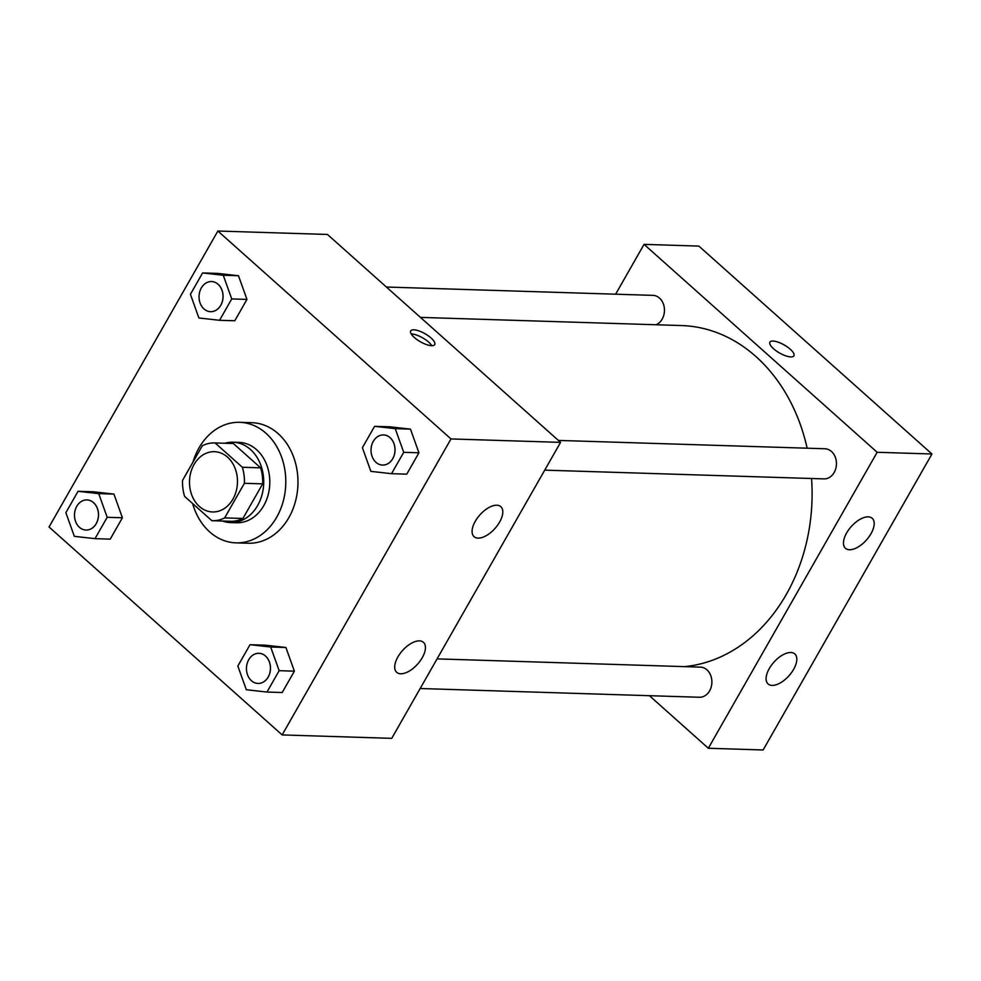 <?xml version="1.0" encoding="UTF-8"?>
<svg xmlns="http://www.w3.org/2000/svg" width="981" height="981" viewBox="0 0 981 981"><rect width="100%" height="100%" fill="white"/><g stroke="black" fill="none" stroke-linecap="round" stroke-linejoin="round"><path stroke-width="1.47" d="M227.555 457.158A30.141 23.973 91.8 0 1 236.151 491.273A30.141 23.973 91.8 0 1 212.534 511.959A30.141 23.973 91.8 0 1 189.517 481.082A30.141 23.973 91.8 0 1 214.422 451.689A30.141 23.973 91.8 0 1 227.555 457.158M202.307 445.754L182.564 480.359A38.909 30.951 91.8 0 0 184.612 496.398L211.871 520.703A38.909 30.951 91.8 0 0 212.264 520.715A38.909 30.951 91.8 0 0 224.649 517.907L244.392 483.29A38.909 30.951 91.8 0 0 242.356 467.263L215.097 442.946A38.909 30.951 91.8 0 0 214.704 442.934A38.909 30.951 91.8 0 0 202.307 445.754M224.649 517.907L242.92 518.471L262.663 483.866L244.392 483.29M242.356 467.263L260.615 467.839L233.355 443.522L215.097 442.946M260.615 467.839A38.909 30.951 91.8 0 1 262.663 483.866M242.92 518.471A38.909 30.951 91.8 0 1 230.523 521.291L212.264 520.715M232.571 443.498A38.909 30.951 91.8 0 1 232.963 443.51A38.909 30.951 91.8 0 1 233.355 443.522M222.515 521.034A40.196 31.968 -88.2 0 0 230.486 522.579A40.196 31.968 -88.2 0 0 257.647 505.497A40.196 31.968 -88.2 0 0 260.505 464.32A40.196 31.968 -88.2 0 0 233 442.223A40.196 31.968 -88.2 0 0 224.943 443.253M233 442.223L239.094 442.419A40.196 31.968 91.8 0 1 256.593 449.703A40.196 31.968 91.8 0 1 263.73 505.693A40.196 31.968 91.8 0 1 236.58 522.763L230.486 522.579M192.938 462.186A60.295 47.959 91.8 0 1 239.72 422.32A60.295 47.959 91.8 0 1 265.974 433.259A60.295 47.959 91.8 0 1 283.166 501.475A60.295 47.959 91.8 0 1 235.943 542.861A60.295 47.959 91.8 0 1 192.619 503.535M239.72 422.32L251.896 422.701A60.295 47.959 91.8 0 1 278.15 433.639A60.295 47.959 91.8 0 1 295.342 501.855A60.295 47.959 91.8 0 1 248.119 543.241L235.943 542.861M282.148 734.916L450.978 438.936L217.868 231.026L49.05 527.005L282.148 734.916L391.738 738.35L560.568 442.37L450.978 438.936M391.529 473.688L406.747 474.154L418.936 452.793L410.463 429.126L389.8 426.809L374.583 426.33L362.394 447.692L370.867 471.37L391.529 473.688L403.718 452.327L395.233 428.648L374.583 426.33M266.979 692.046L282.197 692.525L294.386 671.163L285.9 647.485L265.25 645.179L250.02 644.701L237.843 666.062L246.317 689.729L266.979 692.046L279.156 670.685L270.682 647.019L250.02 644.701M94.998 538.655L110.228 539.133L122.404 517.772L113.931 494.093L93.269 491.788L78.051 491.309L65.862 512.671L74.348 536.337L94.998 538.655L107.187 517.294L98.713 493.627L78.051 491.309M219.56 320.296L234.778 320.762L246.954 299.401L238.481 275.735L217.819 273.417L202.601 272.939L190.424 294.3L198.898 317.979L219.56 320.296L231.737 298.935L223.263 275.256L202.601 272.939M560.568 442.37L327.458 234.459L217.868 231.026M431.603 345.692A13.82 4.647 -150.3 0 1 417.146 339.708A13.82 4.647 -150.3 0 1 410.696 330.904A13.82 4.647 -150.3 0 1 425.006 333.712A13.82 4.647 -150.3 0 1 434.706 344.589A13.82 4.647 -150.3 0 1 431.603 345.692M431.824 345.692A13.82 4.647 29.7 0 0 411.223 333.945M422.247 657.711A20.098 10.141 -48.3 0 1 396.692 672.328A20.098 10.141 -48.3 0 1 402.492 650.575A20.098 10.141 -48.3 0 1 423.449 642.334A20.098 10.141 -48.3 0 1 422.247 657.711M499.623 522.051A20.098 10.141 -48.3 0 1 474.068 536.668A20.098 10.141 -48.3 0 1 479.868 514.927A20.098 10.141 -48.3 0 1 500.825 506.674A20.098 10.141 -48.3 0 1 499.623 522.051M420.444 317.39L681.537 325.557A170.829 135.869 91.8 0 1 755.922 356.544A170.829 135.869 91.8 0 1 807.142 448.207M811.557 478.507A170.829 135.869 91.8 0 1 684.505 666.626M656.031 324.76A15.071 11.993 -88.2 0 0 664.37 308.255A15.071 11.993 -88.2 0 0 652.954 295.367L386.391 287.028M437.06 658.876L700.373 667.129A15.071 11.993 91.8 0 1 706.945 669.864A15.071 11.993 91.8 0 1 711.237 686.908A15.071 11.993 91.8 0 1 699.428 697.258L420.162 688.515M558.373 440.42L824.935 448.758A15.071 11.993 91.8 0 1 831.496 451.493A15.071 11.993 91.8 0 1 835.787 468.55A15.071 11.993 91.8 0 1 823.991 478.887L544.713 470.144M877.161 452.278L708.331 748.258L763.132 749.975L931.95 453.995L877.161 452.278L644.051 244.367L615.627 294.202M649.397 695.688L708.331 748.258M772.072 685.4A20.098 10.141 -48.3 0 1 768.074 683.953A20.098 10.141 -48.3 0 1 773.886 662.2A20.098 10.141 -48.3 0 1 794.831 653.959A20.098 10.141 -48.3 0 1 793.629 669.336A20.098 10.141 -48.3 0 1 772.072 685.4M868.21 516.852A20.098 10.141 -48.3 0 1 872.207 518.299A20.098 10.141 -48.3 0 1 871.005 533.676A20.098 10.141 -48.3 0 1 845.45 548.293A20.098 10.141 -48.3 0 1 848.761 529.654A20.098 10.141 -48.3 0 1 868.21 516.852M931.95 453.995L698.852 246.084L644.051 244.367M793.911 355.845A13.82 4.647 29.7 0 0 790.281 349.261A13.82 4.647 -150.3 0 1 793.911 355.833A13.82 4.647 -150.3 0 1 779.613 353.025A13.82 4.647 -150.3 0 1 769.913 342.148A13.82 4.647 -150.3 0 1 778.141 342.161A13.82 4.647 -150.3 0 1 790.281 349.248A13.82 4.647 29.7 0 0 778.154 342.173A13.82 4.647 29.7 0 0 769.913 342.148M211.553 281.547L211.504 281.547A15.071 11.993 91.8 0 1 218.064 284.282A15.071 11.993 91.8 0 1 222.368 301.339A15.071 11.993 91.8 0 1 210.559 311.676A15.071 11.993 91.8 0 1 199.045 296.237A15.071 11.993 91.8 0 1 211.504 281.547A15.071 11.993 91.8 0 1 211.553 281.547A15.071 11.993 91.8 0 1 218.113 284.282A15.071 11.993 91.8 0 1 222.417 301.339A15.071 11.993 91.8 0 1 210.608 311.688A15.071 11.993 91.8 0 1 210.584 311.676M234.778 320.762L246.954 299.401L231.737 298.935M246.954 299.401L238.481 275.735L223.263 275.256M238.481 275.735L217.819 273.417M86.953 499.918L87.002 499.918A15.071 11.993 91.8 0 1 87.002 499.918A15.071 11.993 91.8 0 1 93.563 502.652A15.071 11.993 91.8 0 1 97.855 519.697A15.071 11.993 91.8 0 1 86.058 530.047A15.071 11.993 91.8 0 1 86.034 530.047A15.071 11.993 91.8 0 1 74.495 514.608A15.071 11.993 91.8 0 1 86.953 499.918A15.071 11.993 91.8 0 1 93.514 502.652A15.071 11.993 91.8 0 1 97.806 519.697A15.071 11.993 91.8 0 1 86.009 530.047L86.058 530.047M110.228 539.133L122.404 517.772L107.187 517.294M122.404 517.772L113.931 494.093L98.713 493.627M113.931 494.093L93.269 491.788M383.473 434.939L383.522 434.939A15.071 11.993 91.8 0 1 383.522 434.939A15.071 11.993 91.8 0 1 390.095 437.673A15.071 11.993 91.8 0 1 394.387 454.73A15.071 11.993 91.8 0 1 382.578 465.08A15.071 11.993 91.8 0 1 382.553 465.068A15.071 11.993 91.8 0 1 371.026 449.629A15.071 11.993 91.8 0 1 383.473 434.939A15.071 11.993 91.8 0 1 390.046 437.673A15.071 11.993 91.8 0 1 394.337 454.73A15.071 11.993 91.8 0 1 382.529 465.068L382.578 465.08M406.747 474.154L418.936 452.793L403.718 452.327M418.936 452.793L410.463 429.126L395.233 428.648M410.463 429.126L389.8 426.809M265.532 656.044A15.071 11.993 91.8 0 1 269.836 673.089A15.071 11.993 91.8 0 1 258.028 683.438A15.071 11.993 91.8 0 1 258.003 683.438A15.071 11.993 91.8 0 1 246.464 668A15.071 11.993 91.8 0 1 258.923 653.309A15.071 11.993 91.8 0 1 258.972 653.309A15.071 11.993 91.8 0 1 265.532 656.044M282.197 692.525L294.386 671.163L279.156 670.685M294.386 671.163L285.9 647.485L270.682 647.019M285.9 647.485L265.25 645.179M258.972 653.309L258.923 653.309A15.071 11.993 91.8 0 1 265.483 656.044A15.071 11.993 91.8 0 1 269.787 673.089A15.071 11.993 91.8 0 1 257.978 683.438L257.978 683.438M232.963 443.51L214.704 442.934"/></g></svg>
